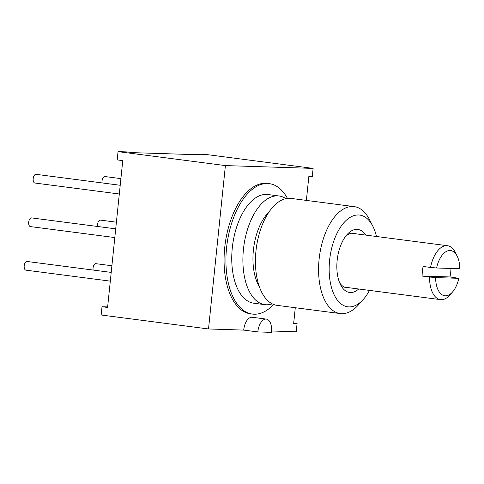<?xml version="1.0" encoding="UTF-8"?>
<svg xmlns="http://www.w3.org/2000/svg" width="484" height="484" viewBox="0 0 484 484"><rect width="100%" height="100%" fill="white"/><g stroke="black" fill="none" stroke-linecap="round" stroke-linejoin="round"><path stroke-width="0.73" d="M257.809 331.927L271.518 332.369A13.153 6.83 97.4 0 0 266.363 319.107A13.153 6.83 97.4 0 0 257.809 331.927L243.694 330.094L208.513 328.963L101.162 315.005L102.015 306.729L107.587 307.455L122.761 160.634L117.188 159.908L118.042 151.631L126.953 151.915L132.525 152.642L199.456 154.789L193.884 154.063L205.761 154.444L313.118 168.402L312.259 176.678L308.834 176.569L306.372 200.406M102.015 306.729L107.642 306.91M193.884 154.063L193.824 154.608M208.513 328.963L225.399 165.588L118.042 151.631M102.142 182.928A4.386 2.275 -82.6 0 1 102.197 180.024A4.386 2.275 -82.6 0 1 104.925 176.545L120.903 178.62M97.641 226.494A4.386 2.275 -82.6 0 1 97.574 224.388A4.386 2.275 -82.6 0 1 100.424 220.111L116.402 222.186M93.134 270.06A4.386 2.275 -82.6 0 1 93.025 268.874A4.386 2.275 -82.6 0 1 95.923 263.677L111.895 265.758M119.312 193.999L34.921 183.031A4.386 2.275 -82.6 0 1 33.202 178.608A4.386 2.275 -82.6 0 1 36.058 174.331L120.213 185.275M114.811 237.565L30.419 226.597A4.386 2.275 -82.6 0 1 28.701 222.174A4.386 2.275 -82.6 0 1 31.551 217.903L115.712 228.841M110.31 281.137L25.918 270.163A4.386 2.275 -82.6 0 1 24.2 265.74A4.386 2.275 -82.6 0 1 27.05 261.469L111.211 272.407M295.282 307.721L293.661 323.391L297.085 323.506L296.232 331.782L271.621 330.989M293.697 323.064L297.085 323.506M225.399 165.588L313.118 168.402M243.694 330.094A13.153 6.83 -82.6 0 1 252.243 317.274L266.357 319.107M252.37 314.08A65.763 34.164 97.4 0 1 226.76 246.114A65.763 34.164 97.4 0 1 267.598 183.515A65.763 34.164 -82.6 0 1 269.322 183.654L267.464 183.412A65.763 34.164 97.4 0 0 265.74 183.273A65.763 34.164 97.4 0 0 224.903 245.872A65.763 34.164 97.4 0 0 250.512 313.838L252.37 314.08A65.763 34.164 97.4 0 0 254.094 314.219A65.763 34.164 -82.6 0 0 273.654 304.472M269.322 183.654A65.763 34.164 -82.6 0 1 287.448 198.386M264.923 304.66A54.801 28.471 97.4 0 1 243.585 248.02A54.801 28.471 97.4 0 1 277.616 195.857A54.801 28.471 -82.6 0 1 279.056 195.972L267.912 194.526A54.801 28.471 -82.6 0 0 266.472 194.411A54.801 28.471 97.4 0 0 232.441 246.574A54.801 28.471 97.4 0 0 253.779 303.208L264.923 304.66A54.801 28.471 97.4 0 0 266.363 304.775A54.801 28.471 -82.6 0 0 272.232 303.843M279.056 195.972A54.801 28.471 -82.6 0 1 285.911 198.634M269.019 211.974A44.933 23.347 97.4 0 0 259.315 286.625M354.167 206.62A53.924 28.011 -82.6 0 0 352.751 206.511A53.924 28.011 97.4 0 0 319.265 257.839A53.924 28.011 97.4 0 0 340.258 313.571L277.108 305.362A53.924 28.011 97.4 0 1 256.115 249.629A53.924 28.011 97.4 0 1 289.601 198.295A53.924 28.011 -82.6 0 1 291.017 198.41L354.167 206.62A53.924 28.011 -82.6 0 1 369.625 219.839L372.934 226.409A46.252 24.031 -82.6 0 1 376.498 236.494M340.258 313.571A53.924 28.011 97.4 0 0 341.674 313.686A53.924 28.011 -82.6 0 0 358.584 304.745L363.466 299.239A46.252 24.031 -82.6 0 1 348.964 306.904A46.252 24.031 -82.6 0 1 329.616 260.168A46.252 24.031 -82.6 0 1 358.462 214.975A46.252 24.031 -82.6 0 1 372.934 226.409M369.486 290.4A46.252 24.031 -82.6 0 1 363.466 299.239M358.698 288.996A31.787 16.51 -82.6 0 1 350.446 292.53A31.787 16.51 -82.6 0 1 340.506 284.671A31.787 16.51 -82.6 0 1 347.01 234.625A31.787 16.51 -82.6 0 1 356.974 229.356A31.787 16.51 -82.6 0 1 365.704 235.091M345.63 236.319A27.509 14.29 97.4 0 1 352.915 233.131A27.509 14.29 -82.6 0 1 353.641 233.191A27.509 14.29 -82.6 0 1 355.782 233.802M348.77 287.708A27.509 14.29 -82.6 0 1 347.264 287.811A27.509 14.29 97.4 0 1 346.544 287.75A27.509 14.29 97.4 0 1 339.605 282.674M457.168 256.139A22.796 11.846 97.4 0 0 436.58 267.997L459.8 268.741A22.796 11.846 97.4 0 0 457.168 256.139L455.275 252.382A27.183 14.121 97.4 0 0 447.482 245.721A27.183 14.121 97.4 0 0 446.774 245.666A27.183 14.121 97.4 0 0 430.536 267.434L423.107 266.472A27.183 14.121 97.4 0 0 422.121 276.055L429.55 277.023A27.183 14.121 97.4 0 0 440.476 299.632A27.183 14.121 97.4 0 0 441.19 299.687A27.183 14.121 97.4 0 0 449.715 295.186L452.504 292.034A22.796 11.846 97.4 0 0 458.808 278.324L449.993 276.951A27.183 14.121 97.4 0 0 450.961 268.457M429.55 277.023L435.588 277.58A22.796 11.846 97.4 0 0 452.504 292.034M436.58 267.997L430.536 267.434M435.588 277.58L458.808 278.324M449.993 276.951L422.121 276.055M447.482 245.721L351.408 233.234M440.476 299.632L344.402 287.139"/></g></svg>
